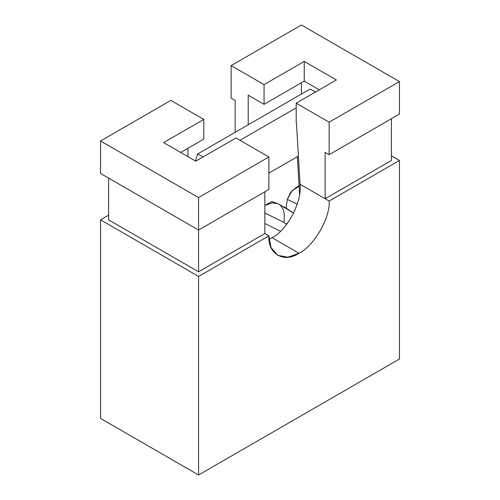 <?xml version="1.0" encoding="UTF-8"?>
<svg xmlns="http://www.w3.org/2000/svg" width="500" height="500" viewBox="0 0 500 500"><rect width="100%" height="100%" fill="white"/><g stroke="black" fill="none" stroke-linecap="round" stroke-linejoin="round"><path stroke-width="0.75" d="M283.969 206.788L293.594 213.081L278.206 203.769C283.356 206.719 285.238 212.925 283.844 222.387L286.656 224.344L283.844 222.387L264.862 212.963L283.844 222.387C285.238 212.925 283.356 206.719 278.206 203.769L272.175 202.881L264.862 205.531L272.181 202.881L278.206 203.769L271.712 201.575L264.875 205.525M280.481 231.25L264.862 223.494L280.481 231.25M300.106 185.725L291.969 190.75L287.319 199.331L297.181 204.231L287.319 199.331L286.144 208.025L287.319 199.331L290.575 192.369L296.269 187.394M297.344 156.694L299.544 194.319L297.344 156.694M195.487 161.006L197.506 154.056L310 89.113L197.506 154.056L195.487 161.006M296.2 107.837L239.981 140.3L296.2 107.837M268.881 173.125L298.4 156.088L268.881 173.125M203.181 156.875L197.506 154.056L203.181 156.875M315.675 91.925L310 89.113L315.675 91.925M286.188 223.931L287.544 223.15L286.188 223.931M268.881 235.85L271 247.438L277.706 255.356L287.925 257.206L299.012 253.25L272.025 237.662L269.031 239.206L272.025 237.662C287.025 230.669 302.438 201.294 300.05 184.256L325.131 198.738L325.131 152.344L329.15 154.662L329.15 122.188L399.456 81.6L301.425 25L231.119 65.594L264.062 84.612L304.244 61.413L336.381 79.969L296.2 103.169L329.15 122.188L296.2 103.169L296.2 122.888L296.2 103.169L336.381 79.969L304.244 61.413L264.062 84.612L231.119 65.594L231.119 98.069L235.138 100.388L235.138 132.338L235.138 100.388L231.119 98.069L231.119 65.594L301.425 25L399.456 81.6L329.15 122.188L329.15 154.662L325.131 152.344L325.131 198.738L391.419 160.463L391.419 118.713L391.419 160.463L325.131 198.738L329.15 201.056L399.456 160.463L391.419 155.825L399.456 160.463L399.456 359.019L399.456 160.463L329.15 201.056C330.494 217.494 313.925 246.194 299.012 253.25C284.106 263.412 267.538 253.844 268.881 235.85L198.575 276.444L100.544 219.844L100.544 418.4L198.575 475L198.575 276.444L198.575 475L399.456 359.019L198.575 475L100.544 418.4L100.544 219.844L108.581 215.206L100.544 219.844L198.575 276.444L268.881 235.85L264.862 233.531L268.881 235.85M304.244 81.131L264.062 104.331L248.194 95.169L264.062 104.331L264.062 84.612L264.062 104.331L304.244 81.131L304.244 61.413L304.244 81.131L319.306 89.831L304.244 81.131M203.8 139.125L180.694 152.463L203.8 139.125L203.8 119.406L170.85 100.388L100.544 140.981L198.575 197.575L268.881 156.981L235.938 137.963L195.756 161.163L163.619 142.606L203.8 119.406L203.8 139.125M248.194 124.794L248.194 95.169L248.194 124.794M296.469 123.038L300.05 184.256L296.469 123.038M187.925 148.287L187.925 156.637L187.925 148.287M170.85 100.388L203.8 119.406L163.619 142.606L195.756 161.163L235.938 137.963L268.881 156.981L268.881 189.456L198.575 230.05L198.575 271.8L264.862 233.531L264.862 191.775L264.862 233.531L198.575 271.8L198.575 230.05L100.544 173.45L100.544 140.981L170.85 100.388M399.456 114.069L329.15 154.662L399.456 114.069L399.456 81.6L399.456 114.069M301.425 82.756L301.425 94.062L301.425 82.756M108.581 219.844L198.575 271.8L108.581 219.844L108.581 178.094L108.581 219.844M268.881 189.456L268.881 156.981L198.575 197.575L198.575 230.05L268.881 189.456M100.544 140.981L100.544 173.45L198.575 230.05L198.575 197.575L100.544 140.981M272.025 237.662L299.012 253.25C313.925 246.194 330.494 217.494 329.15 201.056L300.05 184.256C302.438 201.294 287.025 230.669 272.025 237.662M296.7 187.15L299.044 185.794"/></g></svg>
